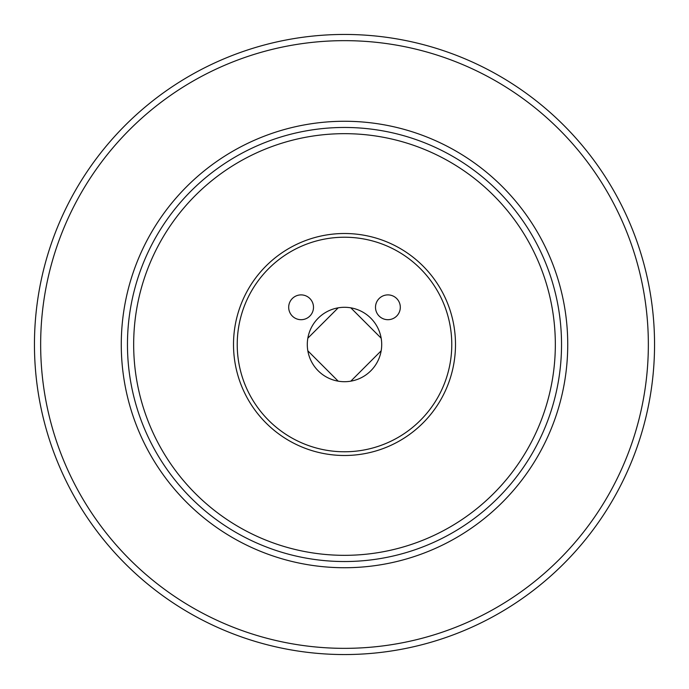 <?xml version="1.0" encoding="UTF-8"?>
<svg xmlns="http://www.w3.org/2000/svg" width="689" height="689" viewBox="0 0 689 689"><rect width="100%" height="100%" fill="white"/><g stroke="black" fill="none" stroke-linecap="round" stroke-linejoin="round"><path stroke-width="1.03" d="M288.691 307.294A12.402 12.402 0 0 0 307.294 318.034A12.402 12.402 0 0 0 307.294 296.554A12.402 12.402 0 0 0 288.691 307.294M451.777 344.5A107.277 107.277 0 0 1 290.861 437.403A107.277 107.277 0 0 1 290.861 251.597A107.277 107.277 0 0 1 451.777 344.5M381.706 344.5A37.206 37.206 0 0 1 325.897 376.719A37.206 37.206 0 0 1 325.897 312.281A37.206 37.206 0 0 1 381.706 344.5M375.505 307.294A12.402 12.402 0 0 0 394.108 318.034A12.402 12.402 0 0 0 394.108 296.554A12.402 12.402 0 0 0 375.505 307.294M338.196 381.172L307.828 350.804M381.172 350.804L350.804 381.172M350.804 307.828L381.172 338.196M654.55 344.5A310.05 310.05 0 0 1 189.475 613.012A310.05 310.05 0 0 1 189.475 75.988A310.05 310.05 0 0 1 654.55 344.5A310.05 310.05 0 0 1 189.475 613.012A310.05 310.05 0 0 1 189.475 75.988A310.05 310.05 0 0 1 654.55 344.5M561.535 344.5A217.035 217.035 0 0 1 235.982 532.459A217.035 217.035 0 0 1 235.982 156.541A217.035 217.035 0 0 1 561.535 344.5M455.498 344.5A110.998 110.998 0 0 1 289.001 440.624A110.998 110.998 0 0 1 289.001 248.376A110.998 110.998 0 0 1 455.498 344.5M307.828 338.196L338.196 307.828M648.349 344.5A303.849 303.849 0 0 1 192.575 607.638A303.849 303.849 0 0 1 192.575 81.362A303.849 303.849 0 0 1 648.349 344.5M567.736 344.5A223.236 223.236 0 0 1 232.882 537.825A223.236 223.236 0 0 1 232.882 151.175A223.236 223.236 0 0 1 567.736 344.5M555.334 344.5A210.834 210.834 0 0 1 239.083 527.085A210.834 210.834 0 0 1 239.083 161.915A210.834 210.834 0 0 1 555.334 344.5"/></g></svg>
